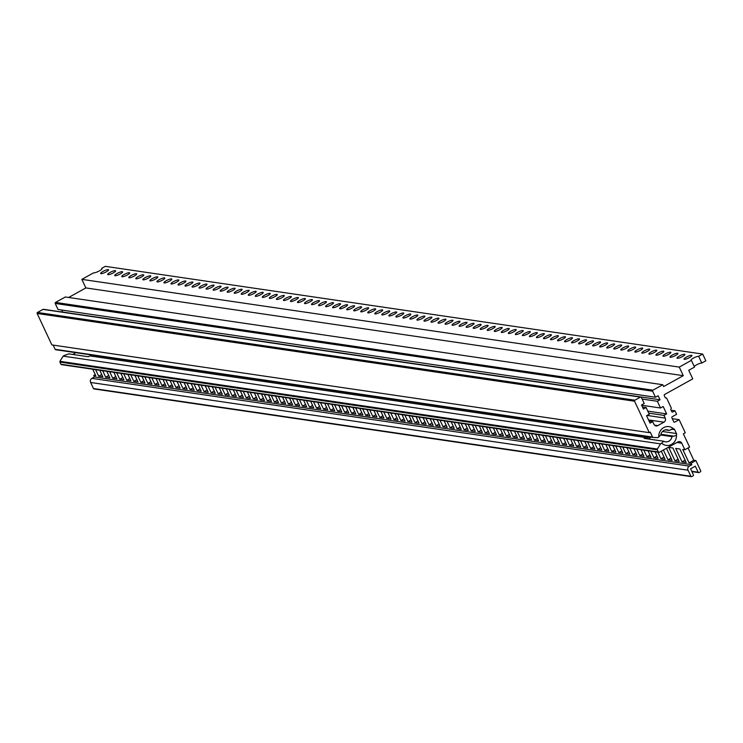 <?xml version="1.0" encoding="UTF-8"?>
<svg xmlns="http://www.w3.org/2000/svg" width="743" height="743" viewBox="0 0 743 743"><rect width="100%" height="100%" fill="white"/><g stroke="black" fill="none" stroke-linecap="round" stroke-linejoin="round"><path stroke-width="1.11" d="M108.274 269.616A4.365 0.929 154.9 0 1 108.589 269.783A4.365 0.929 154.9 0 1 105.636 272.179A4.365 0.929 154.9 0 1 100.992 273.665A4.365 0.929 154.9 0 1 100.677 273.489A4.365 0.929 154.9 0 1 103.63 271.093A4.365 0.929 154.9 0 1 108.274 269.616M115.304 270.647A4.365 0.929 154.9 0 1 115.62 270.814A4.365 0.929 154.9 0 1 112.667 273.22A4.365 0.929 154.9 0 1 108.014 274.696A4.365 0.929 154.9 0 1 107.707 274.52A4.365 0.929 154.9 0 1 110.651 272.124A4.365 0.929 154.9 0 1 115.304 270.647M122.335 271.678A4.365 0.929 154.9 0 1 122.641 271.845A4.365 0.929 154.9 0 1 119.697 274.251A4.365 0.929 154.9 0 1 115.044 275.727A4.365 0.929 154.9 0 1 114.738 275.56A4.365 0.929 154.9 0 1 117.682 273.155A4.365 0.929 154.9 0 1 122.335 271.678M129.366 272.709A4.365 0.929 154.9 0 1 129.672 272.885A4.365 0.929 154.9 0 1 126.719 275.281A4.365 0.929 154.9 0 1 122.075 276.758A4.365 0.929 154.9 0 1 121.759 276.591A4.365 0.929 154.9 0 1 124.713 274.186A4.365 0.929 154.9 0 1 129.366 272.709M136.387 273.749A4.365 0.929 154.9 0 1 136.703 273.916A4.365 0.929 154.9 0 1 133.749 276.312A4.365 0.929 154.9 0 1 129.106 277.789A4.365 0.929 154.9 0 1 128.79 277.622A4.365 0.929 154.9 0 1 131.743 275.226A4.365 0.929 154.9 0 1 136.387 273.749M143.418 274.78A4.365 0.929 154.9 0 1 143.733 274.947A4.365 0.929 154.9 0 1 140.78 277.343A4.365 0.929 154.9 0 1 136.127 278.82A4.365 0.929 154.9 0 1 135.82 278.653A4.365 0.929 154.9 0 1 138.765 276.257A4.365 0.929 154.9 0 1 143.418 274.78M150.448 275.811A4.365 0.929 154.9 0 1 150.755 275.978A4.365 0.929 154.9 0 1 147.811 278.374A4.365 0.929 154.9 0 1 143.158 279.851A4.365 0.929 154.9 0 1 142.851 279.684A4.365 0.929 154.9 0 1 145.795 277.288A4.365 0.929 154.9 0 1 150.448 275.811M157.479 276.842A4.365 0.929 154.9 0 1 157.785 277.009A4.365 0.929 154.9 0 1 154.841 279.405A4.365 0.929 154.9 0 1 150.188 280.891A4.365 0.929 154.9 0 1 149.872 280.715A4.365 0.929 154.9 0 1 152.826 278.319A4.365 0.929 154.9 0 1 157.479 276.842M164.5 277.873A4.365 0.929 154.9 0 1 164.816 278.04A4.365 0.929 154.9 0 1 161.863 280.445A4.365 0.929 154.9 0 1 157.219 281.922A4.365 0.929 154.9 0 1 156.903 281.746A4.365 0.929 154.9 0 1 159.856 279.349A4.365 0.929 154.9 0 1 164.5 277.873M171.531 278.904A4.365 0.929 154.9 0 1 171.847 279.071A4.365 0.929 154.9 0 1 168.893 281.476A4.365 0.929 154.9 0 1 164.24 282.953A4.365 0.929 154.9 0 1 163.934 282.786A4.365 0.929 154.9 0 1 166.887 280.38A4.365 0.929 154.9 0 1 171.531 278.904M178.561 279.935A4.365 0.929 154.9 0 1 178.868 280.111A4.365 0.929 154.9 0 1 175.924 282.507A4.365 0.929 154.9 0 1 171.271 283.984A4.365 0.929 154.9 0 1 170.964 283.817A4.365 0.929 154.9 0 1 173.908 281.411A4.365 0.929 154.9 0 1 178.561 279.935M185.592 280.975A4.365 0.929 154.9 0 1 185.899 281.142A4.365 0.929 154.9 0 1 182.954 283.538A4.365 0.929 154.9 0 1 178.301 285.015A4.365 0.929 154.9 0 1 177.986 284.848A4.365 0.929 154.9 0 1 180.939 282.451A4.365 0.929 154.9 0 1 185.592 280.975M192.613 282.006A4.365 0.929 154.9 0 1 192.929 282.173A4.365 0.929 154.9 0 1 189.976 284.569A4.365 0.929 154.9 0 1 185.332 286.046A4.365 0.929 154.9 0 1 185.016 285.879A4.365 0.929 154.9 0 1 187.97 283.482A4.365 0.929 154.9 0 1 192.613 282.006M199.644 283.037A4.365 0.929 154.9 0 1 199.96 283.204A4.365 0.929 154.9 0 1 197.006 285.6A4.365 0.929 154.9 0 1 192.363 287.077A4.365 0.929 154.9 0 1 192.047 286.909A4.365 0.929 154.9 0 1 195 284.513A4.365 0.929 154.9 0 1 199.644 283.037M206.675 284.067A4.365 0.929 154.9 0 1 206.991 284.235A4.365 0.929 154.9 0 1 204.037 286.631A4.365 0.929 154.9 0 1 199.384 288.117A4.365 0.929 154.9 0 1 199.078 287.94A4.365 0.929 154.9 0 1 202.022 285.544A4.365 0.929 154.9 0 1 206.675 284.067M213.705 285.098A4.365 0.929 154.9 0 1 214.012 285.266A4.365 0.929 154.9 0 1 211.068 287.671A4.365 0.929 154.9 0 1 206.415 289.148A4.365 0.929 154.9 0 1 206.099 288.971A4.365 0.929 154.9 0 1 209.052 286.575A4.365 0.929 154.9 0 1 213.705 285.098M220.727 286.129A4.365 0.929 154.9 0 1 221.042 286.296A4.365 0.929 154.9 0 1 218.089 288.702A4.365 0.929 154.9 0 1 213.445 290.179A4.365 0.929 154.9 0 1 213.13 290.011A4.365 0.929 154.9 0 1 216.083 287.606A4.365 0.929 154.9 0 1 220.727 286.129M227.757 287.16A4.365 0.929 154.9 0 1 228.073 287.337A4.365 0.929 154.9 0 1 225.12 289.733A4.365 0.929 154.9 0 1 220.476 291.21A4.365 0.929 154.9 0 1 220.16 291.042A4.365 0.929 154.9 0 1 223.114 288.637A4.365 0.929 154.9 0 1 227.757 287.16M234.788 288.2A4.365 0.929 154.9 0 1 235.104 288.368A4.365 0.929 154.9 0 1 232.15 290.764A4.365 0.929 154.9 0 1 227.497 292.24A4.365 0.929 154.9 0 1 227.191 292.073A4.365 0.929 154.9 0 1 230.135 289.677A4.365 0.929 154.9 0 1 234.788 288.2M241.819 289.231A4.365 0.929 154.9 0 1 242.125 289.399A4.365 0.929 154.9 0 1 239.181 291.795A4.365 0.929 154.9 0 1 234.528 293.271A4.365 0.929 154.9 0 1 234.212 293.104A4.365 0.929 154.9 0 1 237.166 290.708A4.365 0.929 154.9 0 1 241.819 289.231M248.84 290.262A4.365 0.929 154.9 0 1 249.156 290.429A4.365 0.929 154.9 0 1 246.202 292.826A4.365 0.929 154.9 0 1 241.559 294.302A4.365 0.929 154.9 0 1 241.243 294.135A4.365 0.929 154.9 0 1 244.196 291.739A4.365 0.929 154.9 0 1 248.84 290.262M255.871 291.293A4.365 0.929 154.9 0 1 256.186 291.46A4.365 0.929 154.9 0 1 253.233 293.856A4.365 0.929 154.9 0 1 248.589 295.333A4.365 0.929 154.9 0 1 248.273 295.166A4.365 0.929 154.9 0 1 251.227 292.77A4.365 0.929 154.9 0 1 255.871 291.293M262.901 292.324A4.365 0.929 154.9 0 1 263.217 292.491A4.365 0.929 154.9 0 1 260.264 294.897A4.365 0.929 154.9 0 1 255.611 296.373A4.365 0.929 154.9 0 1 255.304 296.197A4.365 0.929 154.9 0 1 258.248 293.801A4.365 0.929 154.9 0 1 262.901 292.324M269.932 293.355A4.365 0.929 154.9 0 1 270.238 293.522A4.365 0.929 154.9 0 1 267.294 295.928A4.365 0.929 154.9 0 1 262.641 297.404A4.365 0.929 154.9 0 1 262.325 297.237A4.365 0.929 154.9 0 1 265.279 294.832A4.365 0.929 154.9 0 1 269.932 293.355M276.953 294.386A4.365 0.929 154.9 0 1 277.269 294.562A4.365 0.929 154.9 0 1 274.316 296.959A4.365 0.929 154.9 0 1 269.672 298.435A4.365 0.929 154.9 0 1 269.356 298.268A4.365 0.929 154.9 0 1 272.309 295.863A4.365 0.929 154.9 0 1 276.953 294.386M283.984 295.426A4.365 0.929 154.9 0 1 284.3 295.593A4.365 0.929 154.9 0 1 281.346 297.989A4.365 0.929 154.9 0 1 276.702 299.466A4.365 0.929 154.9 0 1 276.387 299.299A4.365 0.929 154.9 0 1 279.34 296.903A4.365 0.929 154.9 0 1 283.984 295.426M291.015 296.457A4.365 0.929 154.9 0 1 291.33 296.624A4.365 0.929 154.9 0 1 288.377 299.02A4.365 0.929 154.9 0 1 283.724 300.497A4.365 0.929 154.9 0 1 283.417 300.33A4.365 0.929 154.9 0 1 286.361 297.934A4.365 0.929 154.9 0 1 291.015 296.457M298.045 297.488A4.365 0.929 154.9 0 1 298.352 297.655A4.365 0.929 154.9 0 1 295.408 300.051A4.365 0.929 154.9 0 1 290.754 301.528A4.365 0.929 154.9 0 1 290.448 301.361A4.365 0.929 154.9 0 1 293.392 298.965A4.365 0.929 154.9 0 1 298.045 297.488M305.076 298.519A4.365 0.929 154.9 0 1 305.382 298.686A4.365 0.929 154.9 0 1 302.429 301.082A4.365 0.929 154.9 0 1 297.785 302.559A4.365 0.929 154.9 0 1 297.469 302.392A4.365 0.929 154.9 0 1 300.423 299.996A4.365 0.929 154.9 0 1 305.076 298.519M312.097 299.55A4.365 0.929 154.9 0 1 312.413 299.717A4.365 0.929 154.9 0 1 309.459 302.122A4.365 0.929 154.9 0 1 304.816 303.599A4.365 0.929 154.9 0 1 304.5 303.423A4.365 0.929 154.9 0 1 307.453 301.026A4.365 0.929 154.9 0 1 312.097 299.55M319.128 300.581A4.365 0.929 154.9 0 1 319.444 300.748A4.365 0.929 154.9 0 1 316.49 303.153A4.365 0.929 154.9 0 1 311.837 304.63A4.365 0.929 154.9 0 1 311.531 304.463A4.365 0.929 154.9 0 1 314.475 302.057A4.365 0.929 154.9 0 1 319.128 300.581M326.158 301.612A4.365 0.929 154.9 0 1 326.465 301.788A4.365 0.929 154.9 0 1 323.521 304.184A4.365 0.929 154.9 0 1 318.868 305.661A4.365 0.929 154.9 0 1 318.561 305.494A4.365 0.929 154.9 0 1 321.505 303.088A4.365 0.929 154.9 0 1 326.158 301.612M333.189 302.642A4.365 0.929 154.9 0 1 333.496 302.819A4.365 0.929 154.9 0 1 330.542 305.215A4.365 0.929 154.9 0 1 325.898 306.692A4.365 0.929 154.9 0 1 325.583 306.525A4.365 0.929 154.9 0 1 328.536 304.128A4.365 0.929 154.9 0 1 333.189 302.642M340.21 303.683A4.365 0.929 154.9 0 1 340.526 303.85A4.365 0.929 154.9 0 1 337.573 306.246A4.365 0.929 154.9 0 1 332.929 307.723A4.365 0.929 154.9 0 1 332.613 307.556A4.365 0.929 154.9 0 1 335.567 305.159A4.365 0.929 154.9 0 1 340.21 303.683M347.241 304.714A4.365 0.929 154.9 0 1 347.557 304.881A4.365 0.929 154.9 0 1 344.603 307.277A4.365 0.929 154.9 0 1 339.95 308.754A4.365 0.929 154.9 0 1 339.644 308.586A4.365 0.929 154.9 0 1 342.597 306.19A4.365 0.929 154.9 0 1 347.241 304.714M354.272 305.744A4.365 0.929 154.9 0 1 354.578 305.912A4.365 0.929 154.9 0 1 351.634 308.308A4.365 0.929 154.9 0 1 346.981 309.785A4.365 0.929 154.9 0 1 346.675 309.617A4.365 0.929 154.9 0 1 349.619 307.221A4.365 0.929 154.9 0 1 354.272 305.744M361.302 306.775A4.365 0.929 154.9 0 1 361.609 306.943A4.365 0.929 154.9 0 1 358.665 309.348A4.365 0.929 154.9 0 1 354.012 310.825A4.365 0.929 154.9 0 1 353.696 310.648A4.365 0.929 154.9 0 1 356.649 308.252A4.365 0.929 154.9 0 1 361.302 306.775M368.324 307.806A4.365 0.929 154.9 0 1 368.639 307.974A4.365 0.929 154.9 0 1 365.686 310.379A4.365 0.929 154.9 0 1 361.042 311.856A4.365 0.929 154.9 0 1 360.726 311.689A4.365 0.929 154.9 0 1 363.68 309.283A4.365 0.929 154.9 0 1 368.324 307.806M375.354 308.837A4.365 0.929 154.9 0 1 375.67 309.014A4.365 0.929 154.9 0 1 372.717 311.41A4.365 0.929 154.9 0 1 368.073 312.887A4.365 0.929 154.9 0 1 367.757 312.719A4.365 0.929 154.9 0 1 370.711 310.314A4.365 0.929 154.9 0 1 375.354 308.837M382.385 309.868A4.365 0.929 154.9 0 1 382.701 310.045A4.365 0.929 154.9 0 1 379.747 312.441A4.365 0.929 154.9 0 1 375.094 313.917A4.365 0.929 154.9 0 1 374.788 313.75A4.365 0.929 154.9 0 1 377.732 311.354A4.365 0.929 154.9 0 1 382.385 309.868M389.416 310.908A4.365 0.929 154.9 0 1 389.722 311.076A4.365 0.929 154.9 0 1 386.778 313.472A4.365 0.929 154.9 0 1 382.125 314.948A4.365 0.929 154.9 0 1 381.809 314.781A4.365 0.929 154.9 0 1 384.763 312.385A4.365 0.929 154.9 0 1 389.416 310.908M396.437 311.939A4.365 0.929 154.9 0 1 396.753 312.106A4.365 0.929 154.9 0 1 393.799 314.503A4.365 0.929 154.9 0 1 389.156 315.979A4.365 0.929 154.9 0 1 388.84 315.812A4.365 0.929 154.9 0 1 391.793 313.416A4.365 0.929 154.9 0 1 396.437 311.939M403.468 312.97A4.365 0.929 154.9 0 1 403.783 313.137A4.365 0.929 154.9 0 1 400.83 315.534A4.365 0.929 154.9 0 1 396.186 317.01A4.365 0.929 154.9 0 1 395.87 316.843A4.365 0.929 154.9 0 1 398.824 314.447A4.365 0.929 154.9 0 1 403.468 312.97M410.498 314.001A4.365 0.929 154.9 0 1 410.814 314.168A4.365 0.929 154.9 0 1 407.861 316.574A4.365 0.929 154.9 0 1 403.208 318.05A4.365 0.929 154.9 0 1 402.901 317.874A4.365 0.929 154.9 0 1 405.845 315.478A4.365 0.929 154.9 0 1 410.498 314.001M417.529 315.032A4.365 0.929 154.9 0 1 417.835 315.199A4.365 0.929 154.9 0 1 414.891 317.605A4.365 0.929 154.9 0 1 410.238 319.081A4.365 0.929 154.9 0 1 409.922 318.914A4.365 0.929 154.9 0 1 412.876 316.509A4.365 0.929 154.9 0 1 417.529 315.032M424.55 316.063A4.365 0.929 154.9 0 1 424.866 316.239A4.365 0.929 154.9 0 1 421.913 318.636A4.365 0.929 154.9 0 1 417.269 320.112A4.365 0.929 154.9 0 1 416.953 319.945A4.365 0.929 154.9 0 1 419.906 317.54A4.365 0.929 154.9 0 1 424.55 316.063M431.581 317.094A4.365 0.929 154.9 0 1 431.897 317.27A4.365 0.929 154.9 0 1 428.943 319.666A4.365 0.929 154.9 0 1 424.299 321.143A4.365 0.929 154.9 0 1 423.984 320.976A4.365 0.929 154.9 0 1 426.937 318.58A4.365 0.929 154.9 0 1 431.581 317.094M438.611 318.134A4.365 0.929 154.9 0 1 438.927 318.301A4.365 0.929 154.9 0 1 435.974 320.697A4.365 0.929 154.9 0 1 431.321 322.174A4.365 0.929 154.9 0 1 431.014 322.007A4.365 0.929 154.9 0 1 433.958 319.611A4.365 0.929 154.9 0 1 438.611 318.134M445.642 319.165A4.365 0.929 154.9 0 1 445.949 319.332A4.365 0.929 154.9 0 1 443.004 321.728A4.365 0.929 154.9 0 1 438.351 323.205A4.365 0.929 154.9 0 1 438.036 323.038A4.365 0.929 154.9 0 1 440.989 320.642A4.365 0.929 154.9 0 1 445.642 319.165M452.663 320.196A4.365 0.929 154.9 0 1 452.979 320.363A4.365 0.929 154.9 0 1 450.026 322.759A4.365 0.929 154.9 0 1 445.382 324.236A4.365 0.929 154.9 0 1 445.066 324.069A4.365 0.929 154.9 0 1 448.02 321.673A4.365 0.929 154.9 0 1 452.663 320.196M459.694 321.227A4.365 0.929 154.9 0 1 460.01 321.394A4.365 0.929 154.9 0 1 457.056 323.799A4.365 0.929 154.9 0 1 452.413 325.276A4.365 0.929 154.9 0 1 452.097 325.1A4.365 0.929 154.9 0 1 455.05 322.703A4.365 0.929 154.9 0 1 459.694 321.227M466.725 322.258A4.365 0.929 154.9 0 1 467.041 322.425A4.365 0.929 154.9 0 1 464.087 324.83A4.365 0.929 154.9 0 1 459.434 326.307A4.365 0.929 154.9 0 1 459.128 326.14A4.365 0.929 154.9 0 1 462.072 323.734A4.365 0.929 154.9 0 1 466.725 322.258M473.755 323.289A4.365 0.929 154.9 0 1 474.062 323.465A4.365 0.929 154.9 0 1 471.118 325.861A4.365 0.929 154.9 0 1 466.465 327.338A4.365 0.929 154.9 0 1 466.158 327.171A4.365 0.929 154.9 0 1 469.102 324.765A4.365 0.929 154.9 0 1 473.755 323.289M480.777 324.32A4.365 0.929 154.9 0 1 481.092 324.496A4.365 0.929 154.9 0 1 478.139 326.892A4.365 0.929 154.9 0 1 473.495 328.369A4.365 0.929 154.9 0 1 473.18 328.202A4.365 0.929 154.9 0 1 476.133 325.805A4.365 0.929 154.9 0 1 480.777 324.32M487.807 325.36A4.365 0.929 154.9 0 1 488.123 325.527A4.365 0.929 154.9 0 1 485.17 327.923A4.365 0.929 154.9 0 1 480.526 329.4A4.365 0.929 154.9 0 1 480.21 329.233A4.365 0.929 154.9 0 1 483.164 326.836A4.365 0.929 154.9 0 1 487.807 325.36M494.838 326.391A4.365 0.929 154.9 0 1 495.154 326.558A4.365 0.929 154.9 0 1 492.2 328.954A4.365 0.929 154.9 0 1 487.547 330.431A4.365 0.929 154.9 0 1 487.241 330.264A4.365 0.929 154.9 0 1 490.185 327.867A4.365 0.929 154.9 0 1 494.838 326.391M501.869 327.422A4.365 0.929 154.9 0 1 502.175 327.589A4.365 0.929 154.9 0 1 499.231 329.985A4.365 0.929 154.9 0 1 494.578 331.462A4.365 0.929 154.9 0 1 494.271 331.294A4.365 0.929 154.9 0 1 497.216 328.898A4.365 0.929 154.9 0 1 501.869 327.422M508.899 328.452A4.365 0.929 154.9 0 1 509.206 328.62A4.365 0.929 154.9 0 1 506.252 331.025A4.365 0.929 154.9 0 1 501.609 332.502A4.365 0.929 154.9 0 1 501.293 332.325A4.365 0.929 154.9 0 1 504.246 329.929A4.365 0.929 154.9 0 1 508.899 328.452M515.921 329.483A4.365 0.929 154.9 0 1 516.236 329.651A4.365 0.929 154.9 0 1 513.283 332.056A4.365 0.929 154.9 0 1 508.639 333.533A4.365 0.929 154.9 0 1 508.323 333.356A4.365 0.929 154.9 0 1 511.277 330.96A4.365 0.929 154.9 0 1 515.921 329.483M522.951 330.514A4.365 0.929 154.9 0 1 523.267 330.691A4.365 0.929 154.9 0 1 520.314 333.087A4.365 0.929 154.9 0 1 515.661 334.564A4.365 0.929 154.9 0 1 515.354 334.396A4.365 0.929 154.9 0 1 518.308 331.991A4.365 0.929 154.9 0 1 522.951 330.514M529.982 331.545A4.365 0.929 154.9 0 1 530.288 331.722A4.365 0.929 154.9 0 1 527.344 334.118A4.365 0.929 154.9 0 1 522.691 335.595A4.365 0.929 154.9 0 1 522.385 335.427A4.365 0.929 154.9 0 1 525.329 333.031A4.365 0.929 154.9 0 1 529.982 331.545M537.013 332.585A4.365 0.929 154.9 0 1 537.319 332.753A4.365 0.929 154.9 0 1 534.375 335.149A4.365 0.929 154.9 0 1 529.722 336.625A4.365 0.929 154.9 0 1 529.406 336.458A4.365 0.929 154.9 0 1 532.36 334.062A4.365 0.929 154.9 0 1 537.013 332.585M544.034 333.616A4.365 0.929 154.9 0 1 544.35 333.783A4.365 0.929 154.9 0 1 541.396 336.18A4.365 0.929 154.9 0 1 536.752 337.656A4.365 0.929 154.9 0 1 536.437 337.489A4.365 0.929 154.9 0 1 539.39 335.093A4.365 0.929 154.9 0 1 544.034 333.616M551.065 334.647A4.365 0.929 154.9 0 1 551.38 334.814A4.365 0.929 154.9 0 1 548.427 337.211A4.365 0.929 154.9 0 1 543.783 338.687A4.365 0.929 154.9 0 1 543.467 338.52A4.365 0.929 154.9 0 1 546.421 336.124A4.365 0.929 154.9 0 1 551.065 334.647M558.095 335.678A4.365 0.929 154.9 0 1 558.411 335.845A4.365 0.929 154.9 0 1 555.458 338.251A4.365 0.929 154.9 0 1 550.804 339.727A4.365 0.929 154.9 0 1 550.498 339.551A4.365 0.929 154.9 0 1 553.442 337.155A4.365 0.929 154.9 0 1 558.095 335.678M565.126 336.709A4.365 0.929 154.9 0 1 565.432 336.876A4.365 0.929 154.9 0 1 562.488 339.282A4.365 0.929 154.9 0 1 557.835 340.758A4.365 0.929 154.9 0 1 557.519 340.582A4.365 0.929 154.9 0 1 560.473 338.186A4.365 0.929 154.9 0 1 565.126 336.709M572.147 337.74A4.365 0.929 154.9 0 1 572.463 337.916A4.365 0.929 154.9 0 1 569.51 340.313A4.365 0.929 154.9 0 1 564.866 341.789A4.365 0.929 154.9 0 1 564.55 341.622A4.365 0.929 154.9 0 1 567.503 339.217A4.365 0.929 154.9 0 1 572.147 337.74M579.178 338.771A4.365 0.929 154.9 0 1 579.494 338.947A4.365 0.929 154.9 0 1 576.54 341.343A4.365 0.929 154.9 0 1 571.896 342.82A4.365 0.929 154.9 0 1 571.581 342.653A4.365 0.929 154.9 0 1 574.534 340.257A4.365 0.929 154.9 0 1 579.178 338.771M586.208 339.811A4.365 0.929 154.9 0 1 586.524 339.978A4.365 0.929 154.9 0 1 583.571 342.374A4.365 0.929 154.9 0 1 578.918 343.851A4.365 0.929 154.9 0 1 578.611 343.684A4.365 0.929 154.9 0 1 581.555 341.288A4.365 0.929 154.9 0 1 586.208 339.811M593.239 340.842A4.365 0.929 154.9 0 1 593.546 341.009A4.365 0.929 154.9 0 1 590.601 343.405A4.365 0.929 154.9 0 1 585.948 344.882A4.365 0.929 154.9 0 1 585.633 344.715A4.365 0.929 154.9 0 1 588.586 342.319A4.365 0.929 154.9 0 1 593.239 340.842M600.26 341.873A4.365 0.929 154.9 0 1 600.576 342.04A4.365 0.929 154.9 0 1 597.623 344.436A4.365 0.929 154.9 0 1 592.979 345.913A4.365 0.929 154.9 0 1 592.663 345.746A4.365 0.929 154.9 0 1 595.617 343.35A4.365 0.929 154.9 0 1 600.26 341.873M607.291 342.904A4.365 0.929 154.9 0 1 607.607 343.071A4.365 0.929 154.9 0 1 604.653 345.476A4.365 0.929 154.9 0 1 600.01 346.953A4.365 0.929 154.9 0 1 599.694 346.777A4.365 0.929 154.9 0 1 602.647 344.38A4.365 0.929 154.9 0 1 607.291 342.904M614.322 343.935A4.365 0.929 154.9 0 1 614.637 344.102A4.365 0.929 154.9 0 1 611.684 346.507A4.365 0.929 154.9 0 1 607.031 347.984A4.365 0.929 154.9 0 1 606.725 347.808A4.365 0.929 154.9 0 1 609.669 345.411A4.365 0.929 154.9 0 1 614.322 343.935M621.352 344.966A4.365 0.929 154.9 0 1 621.659 345.142A4.365 0.929 154.9 0 1 618.715 347.538A4.365 0.929 154.9 0 1 614.062 349.015A4.365 0.929 154.9 0 1 613.746 348.848A4.365 0.929 154.9 0 1 616.699 346.442A4.365 0.929 154.9 0 1 621.352 344.966M628.374 345.997A4.365 0.929 154.9 0 1 628.689 346.173A4.365 0.929 154.9 0 1 625.736 348.569A4.365 0.929 154.9 0 1 621.092 350.046A4.365 0.929 154.9 0 1 620.776 349.879A4.365 0.929 154.9 0 1 623.73 347.483A4.365 0.929 154.9 0 1 628.374 345.997M635.404 347.037A4.365 0.929 154.9 0 1 635.72 347.204A4.365 0.929 154.9 0 1 632.767 349.6A4.365 0.929 154.9 0 1 628.123 351.077A4.365 0.929 154.9 0 1 627.807 350.91A4.365 0.929 154.9 0 1 630.761 348.513A4.365 0.929 154.9 0 1 635.404 347.037M642.435 348.068A4.365 0.929 154.9 0 1 642.751 348.235A4.365 0.929 154.9 0 1 639.797 350.631A4.365 0.929 154.9 0 1 635.144 352.108A4.365 0.929 154.9 0 1 634.838 351.941A4.365 0.929 154.9 0 1 637.782 349.544A4.365 0.929 154.9 0 1 642.435 348.068M649.466 349.099A4.365 0.929 154.9 0 1 649.772 349.266A4.365 0.929 154.9 0 1 646.828 351.662A4.365 0.929 154.9 0 1 642.175 353.139A4.365 0.929 154.9 0 1 641.859 352.971A4.365 0.929 154.9 0 1 644.813 350.575A4.365 0.929 154.9 0 1 649.466 349.099M656.487 350.129A4.365 0.929 154.9 0 1 656.803 350.297A4.365 0.929 154.9 0 1 653.849 352.702A4.365 0.929 154.9 0 1 649.206 354.179A4.365 0.929 154.9 0 1 648.89 354.002A4.365 0.929 154.9 0 1 651.843 351.606A4.365 0.929 154.9 0 1 656.487 350.129M663.518 351.16A4.365 0.929 154.9 0 1 663.833 351.328A4.365 0.929 154.9 0 1 660.88 353.733A4.365 0.929 154.9 0 1 656.236 355.21A4.365 0.929 154.9 0 1 655.92 355.033A4.365 0.929 154.9 0 1 658.874 352.637A4.365 0.929 154.9 0 1 663.518 351.16M670.548 352.191A4.365 0.929 154.9 0 1 670.864 352.368A4.365 0.929 154.9 0 1 667.911 354.764A4.365 0.929 154.9 0 1 663.258 356.241A4.365 0.929 154.9 0 1 662.951 356.073A4.365 0.929 154.9 0 1 665.895 353.668A4.365 0.929 154.9 0 1 670.548 352.191M677.579 353.222A4.365 0.929 154.9 0 1 677.885 353.399A4.365 0.929 154.9 0 1 674.941 355.795A4.365 0.929 154.9 0 1 670.288 357.272A4.365 0.929 154.9 0 1 669.982 357.104A4.365 0.929 154.9 0 1 672.926 354.708A4.365 0.929 154.9 0 1 677.579 353.222M684.609 354.262A4.365 0.929 154.9 0 1 684.916 354.43A4.365 0.929 154.9 0 1 681.963 356.826A4.365 0.929 154.9 0 1 677.319 358.302A4.365 0.929 154.9 0 1 677.003 358.135A4.365 0.929 154.9 0 1 679.956 355.739A4.365 0.929 154.9 0 1 684.609 354.262M691.631 355.293A4.365 0.929 154.9 0 1 691.947 355.46A4.365 0.929 154.9 0 1 688.993 357.857A4.365 0.929 154.9 0 1 684.349 359.333A4.365 0.929 154.9 0 1 684.034 359.166A4.365 0.929 154.9 0 1 686.987 356.77A4.365 0.929 154.9 0 1 691.631 355.293M101.745 374.481L98.68 376.181L95.615 369.652M99.766 370.265L102.831 376.794L98.68 376.181M108.775 375.512L105.71 377.212L102.645 370.683M106.797 371.296L109.853 377.825L105.71 377.212M115.806 376.543L112.732 378.243L109.676 371.714M113.828 372.327L116.883 378.856L112.732 378.243M122.827 377.574L119.762 379.283L116.707 372.745M120.858 373.357L123.914 379.887L119.762 379.283M129.858 378.605L126.793 380.314L123.728 373.785M127.88 374.388L130.944 380.918L126.793 380.314M136.888 379.645L133.824 381.345L130.759 374.816M134.91 375.419L137.966 381.948L133.824 381.345M143.919 380.676L140.845 382.376L137.789 375.847M141.941 376.45L144.996 382.989L140.845 382.376M150.94 381.707L147.876 383.407L144.82 376.877M148.971 377.49L152.027 384.02L147.876 383.407M157.971 382.738L154.906 384.437L151.841 377.908M155.993 378.521L159.058 385.05L154.906 384.437M165.002 383.769L161.937 385.468L158.872 378.939M163.023 379.552L166.079 386.081L161.937 385.468M172.032 384.8L168.958 386.509L165.903 379.97M170.054 380.583L173.11 387.112L168.958 386.509M179.054 385.831L175.989 387.54L172.933 381.01M177.085 381.614L180.14 388.143L175.989 387.54M186.084 386.862L183.019 388.57L179.955 382.041M184.106 382.645L187.171 389.174L183.019 388.57M193.115 387.902L190.05 389.601L186.985 383.072M191.137 383.676L194.202 390.214L190.05 389.601M200.146 388.933L197.071 390.632L194.016 384.103M198.167 384.716L201.223 391.245L197.071 390.632M207.167 389.964L204.102 391.663L201.047 385.134M205.198 385.747L208.254 392.276L204.102 391.663M214.198 390.994L211.133 392.694L208.077 386.165M212.219 386.778L215.284 393.307L211.133 392.694M221.228 392.025L218.163 393.734L215.098 387.196M219.25 387.809L222.315 394.338L218.163 393.734M228.259 393.056L225.185 394.765L222.129 388.236M226.281 388.84L229.336 395.369L225.185 394.765M235.28 394.087L232.215 395.796L229.16 389.267M233.311 389.871L236.367 396.4L232.215 395.796M242.311 395.127L239.246 396.827L236.19 390.298M240.333 390.902L243.398 397.44L239.246 396.827M249.342 396.158L246.277 397.858L243.212 391.329M247.363 391.942L250.428 398.471L246.277 397.858M256.372 397.189L253.298 398.889L250.242 392.36M254.394 392.973L257.45 399.502L253.298 398.889M263.394 398.22L260.329 399.92L257.273 393.391M261.425 394.004L264.48 400.533L260.329 399.92M270.424 399.251L267.359 400.96L264.304 394.422M268.446 395.035L271.511 401.564L267.359 400.96M277.455 400.282L274.39 401.991L271.325 395.462M275.477 396.065L278.541 402.595L274.39 401.991M284.485 401.313L281.421 403.022L278.356 396.493M282.507 397.096L285.563 403.625L281.421 403.022M291.516 402.353L288.442 404.053L285.386 397.524M289.538 398.127L292.593 404.666L288.442 404.053M298.537 403.384L295.473 405.084L292.417 398.554M296.568 399.167L299.624 405.697L295.473 405.084M305.568 404.415L302.503 406.115L299.438 399.585M303.59 400.198L306.655 406.727L302.503 406.115M312.599 405.446L309.534 407.145L306.469 400.616M310.62 401.229L313.676 407.758L309.534 407.145M319.629 406.477L316.555 408.186L313.5 401.647M317.651 402.26L320.707 408.789L316.555 408.186M326.651 407.508L323.586 409.217L320.53 402.687M324.682 403.291L327.737 409.82L323.586 409.217M333.681 408.539L330.616 410.247L327.552 403.718M331.703 404.322L334.768 410.851L330.616 410.247M340.712 409.579L337.647 411.278L334.582 404.749M338.734 405.353L341.789 411.891L337.647 411.278M347.743 410.61L344.668 412.309L341.613 405.78M345.764 406.393L348.82 412.922L344.668 412.309M354.764 411.641L351.699 413.34L348.643 406.811M352.795 407.424L355.851 413.953L351.699 413.34M361.795 412.671L358.73 414.371L355.665 407.842M359.816 408.455L362.881 414.984L358.73 414.371M368.825 413.702L365.76 415.411L362.695 408.873M366.847 409.486L369.912 416.015L365.76 415.411M375.856 414.733L372.782 416.442L369.726 409.913M373.878 410.517L376.933 417.046L372.782 416.442M382.877 415.764L379.812 417.473L376.757 410.944M380.908 411.548L383.964 418.077L379.812 417.473M389.908 416.804L386.843 418.504L383.787 411.975M387.93 412.579L390.994 419.117L386.843 418.504M396.938 417.835L393.874 419.535L390.809 413.006M394.96 413.619L398.025 420.148L393.874 419.535M403.969 418.866L400.895 420.566L397.839 414.037M401.991 414.65L405.046 421.179L400.895 420.566M410.99 419.897L407.926 421.597L404.87 415.068M409.021 415.681L412.077 422.21L407.926 421.597M418.021 420.928L414.956 422.637L411.901 416.099M416.043 416.712L419.108 423.241L414.956 422.637M425.052 421.959L421.987 423.668L418.922 417.129M423.073 417.742L426.138 424.272L421.987 423.668M432.082 422.99L429.008 424.699L425.953 418.17M430.104 418.773L433.16 425.302L429.008 424.699M439.104 424.03L436.039 425.73L432.983 419.201M437.135 419.804L440.19 426.343L436.039 425.73M446.134 425.061L443.069 426.761L440.014 420.232M444.156 420.844L447.221 427.374L443.069 426.761M453.165 426.092L450.1 427.792L447.035 421.262M451.187 421.875L454.252 428.405L450.1 427.792M460.196 427.123L457.131 428.822L454.066 422.293M458.217 422.906L461.273 429.435L457.131 428.822M467.226 428.154L464.152 429.863L461.097 423.324M465.248 423.937L468.304 430.466L464.152 429.863M474.248 429.185L471.183 430.894L468.127 424.355M472.279 424.968L475.334 431.497L471.183 430.894M481.278 430.216L478.213 431.924L475.149 425.395M479.3 425.999L482.365 432.528L478.213 431.924M488.309 431.256L485.244 432.955L482.179 426.426M486.331 427.03L489.386 433.568L485.244 432.955M495.34 432.287L492.265 433.986L489.21 427.457M493.361 428.07L496.417 434.599L492.265 433.986M502.361 433.318L499.296 435.017L496.24 428.488M500.392 429.101L503.448 435.63L499.296 435.017M509.392 434.349L506.327 436.048L503.262 429.519M507.413 430.132L510.478 436.661L506.327 436.048M516.422 435.379L513.357 437.088L510.292 430.55M514.444 431.163L517.5 437.692L513.357 437.088M523.453 436.41L520.379 438.119L517.323 431.581M521.475 432.194L524.53 438.723L520.379 438.119M530.474 437.441L527.409 439.15L524.354 432.621M528.505 433.225L531.561 439.754L527.409 439.15M537.505 438.481L534.44 440.181L531.375 433.652M535.527 434.256L538.591 440.794L534.44 440.181M544.535 439.512L541.471 441.212L538.406 434.683M542.557 435.296L545.622 441.825L541.471 441.212M551.566 440.543L548.492 442.243L545.436 435.714M549.588 436.327L552.643 442.856L548.492 442.243M558.587 441.574L555.523 443.274L552.467 436.745M556.618 437.358L559.674 443.887L555.523 443.274M565.618 442.605L562.553 444.314L559.498 437.776M563.64 438.389L566.705 444.918L562.553 444.314M572.649 443.636L569.584 445.345L566.519 438.807M570.67 439.419L573.735 445.949L569.584 445.345M579.679 444.667L576.605 446.376L573.55 439.847M577.701 440.45L580.757 446.98L576.605 446.376M586.701 445.707L583.636 447.407L580.58 440.878M584.732 441.481L587.787 448.02L583.636 447.407M593.731 446.738L590.666 448.438L587.611 441.909M591.753 442.522L594.818 449.051L590.666 448.438M600.762 447.769L597.697 449.469L594.632 442.939M598.784 443.552L601.849 450.082L597.697 449.469M607.793 448.8L604.718 450.499L601.663 443.97M605.814 444.583L608.87 451.112L604.718 450.499M614.814 449.831L611.749 451.54L608.693 445.001M612.845 445.614L615.901 452.143L611.749 451.54M621.845 450.862L618.78 452.571L615.724 446.032M619.866 446.645L622.931 453.174L618.78 452.571M628.875 451.893L625.81 453.601L622.745 447.072M626.897 447.676L629.962 454.205L625.81 453.601M635.906 452.933L632.832 454.632L629.776 448.103M633.928 448.707L636.983 455.245L632.832 454.632M642.936 453.964L639.862 455.663L636.807 449.134M640.958 449.747L644.014 456.276L639.862 455.663M649.958 454.995L646.893 456.694L643.837 450.165M647.989 450.778L651.044 457.307L646.893 456.694M656.988 456.026L653.924 457.725L650.859 451.196M655.01 451.809L658.075 458.338L653.924 457.725M664.019 457.056L660.954 458.756L657.889 452.227M661.27 451.196L665.096 459.369L660.954 458.756M671.05 458.087L667.976 459.796L663.397 450.007M666.462 448.308L672.127 460.4L667.976 459.796M678.071 459.118L675.006 460.827L668.709 447.379L672.861 447.992L679.158 461.431L675.006 460.827M685.102 460.158L682.037 461.858L675.74 448.41L679.891 449.023L686.188 462.471L682.037 461.858M81.841 279.359L679.26 367.098L683.272 375.67L85.854 287.922L81.841 279.359L93.488 272.895A4.941 1.049 154.9 0 0 98.745 271.223A4.941 1.049 154.9 0 0 102.079 268.511A4.941 1.049 154.9 0 0 101.726 268.316L105.283 266.338L702.702 354.077L698.661 356.324L701.81 363.048A4.365 0.929 -25.1 0 0 697.77 364.228A4.365 0.929 -25.1 0 0 694.278 366.568M68.662 297.469L85.854 287.922M683.272 375.67L663.629 386.574L662.765 384.725L65.347 296.986L55.53 302.438L652.939 390.177A0.762 0.706 98.4 0 0 652.623 391.199L655.456 397.245L58.047 309.506L55.214 303.46A0.762 0.706 -81.6 0 1 55.53 302.438M662.765 384.725L652.939 390.177M655.456 397.245L658.149 395.75L660.035 399.79L62.626 312.051L61.688 310.045M642.128 399.047L657.351 401.285L660.499 408L641.636 405.232M660.035 399.79L657.351 401.285M660.499 408L663.183 406.505L666.647 413.897L647.785 411.13M648.741 413.164L663.954 415.393L665.217 418.086A3.037 2.823 -81.6 0 1 663.945 422.182L657.769 425.609A3.037 2.823 -81.6 0 1 653.97 424.327L652.707 421.643L649.066 421.105M666.647 413.897L663.954 415.393M652.707 421.643L650.023 423.139L646.559 415.746L649.252 414.25L646.104 407.526L642.454 406.988M646.104 407.526L643.41 409.021L641.515 404.991L644.209 403.495L641.376 397.44A0.762 0.706 98.4 0 0 640.429 397.124L634.884 400.198A0.762 0.706 98.4 0 0 634.568 401.22L649.28 432.649L51.871 344.91L37.15 313.481A0.762 0.706 -81.6 0 1 37.466 312.459L43.01 309.385A0.762 0.706 -81.6 0 1 43.818 309.497M649.28 432.649L650.236 432.12L652.54 437.051A0.762 0.706 98.4 0 0 653.134 437.46L657.62 437.655L658.818 436.995A9.501 8.832 -81.6 0 1 669.006 426.621A9.501 8.832 -81.6 0 1 673.39 428.692L673.372 428.692A9.501 8.832 98.4 0 0 668.997 426.621M653.004 437.432L55.716 349.712A0.762 0.706 -81.6 0 1 55.131 349.312L53.152 345.096M673.307 428.683L670.502 429.891A51.536 10.987 -25.1 0 0 669.044 430.42A6.074 5.647 98.4 0 0 660.768 435.017A85.213 18.166 -25.1 0 0 658.818 436.958M669.044 430.42L665.347 429.881M673.39 428.692A1.904 1.765 -81.6 0 1 674.644 429.686L676.455 433.55A1.904 1.765 -81.6 0 1 676.455 435.231L676.455 435.231A9.501 8.832 -81.6 0 1 671.561 444.416A9.501 8.832 -81.6 0 1 666.248 445.41A9.501 8.832 98.4 0 0 671.542 444.416A9.501 8.832 98.4 0 0 676.436 435.231L673.845 436.197M666.248 445.41A9.501 8.832 -81.6 0 1 661.725 443.209L661.707 443.209A80.606 17.191 154.9 0 1 663.685 441.231A6.074 5.647 98.4 0 0 671.951 436.643A52.642 11.229 154.9 0 1 673.418 436.104L660.926 434.274M75.517 352.628A6.074 5.647 -81.6 0 1 72.489 354.411M663.685 441.231L644.172 438.37L645.648 437.553A4.746 4.412 98.4 0 0 649.261 436.893M647.868 438.909A6.074 5.647 98.4 0 0 650.887 437.125M660.768 434.999L671.951 436.643M93.395 355.256A4.746 4.412 -81.6 0 1 90.822 356.064M61.873 364.553A0.762 0.706 -81.6 0 1 60.926 364.237L59.914 362.073A0.762 0.706 -81.6 0 1 59.951 361.312L63.118 356.129L64.316 355.47A85.213 18.166 154.9 0 0 68.802 353.863L88.306 356.733L89.782 355.916L645.648 437.553M63.118 356.129L660.527 443.868L657.369 449.051A0.762 0.706 98.4 0 0 657.323 449.812L658.335 451.976A0.762 0.706 98.4 0 0 659.282 452.292L677.978 441.918A3.037 2.823 -81.6 0 1 681.768 443.2L684.842 449.747L689.597 447.11L683.374 433.838L685.278 432.779L679.139 419.674L672.276 418.671M661.725 443.209L660.527 443.868M688.064 447.964L693.813 460.251L689.067 462.889L682.771 449.45L684.842 449.747M92.745 369.225L95.801 375.763L93.72 375.456L95.262 374.602M699.107 472.539L700.37 471.833A0.762 0.706 98.4 0 0 700.695 470.811L695.894 460.558L691.139 463.195L691.844 464.709L689.309 466.112A3.037 2.823 98.4 0 0 688.037 470.208L690.869 476.263A0.762 0.706 98.4 0 0 691.817 476.579L693.089 475.873A0.762 0.706 98.4 0 0 693.405 474.851L690.572 468.805L695.327 466.167L698.16 472.214A0.762 0.706 98.4 0 0 699.107 472.539M94.407 388.84A0.762 0.706 -81.6 0 1 93.46 388.524L90.627 382.469A3.037 2.823 -81.6 0 1 91.9 378.373L94.435 376.97L691.844 464.709M94.435 376.97L93.72 375.456M691.139 463.195L689.067 462.889M693.813 460.251L695.894 460.558M679.139 419.674L674.7 422.135A0.762 0.706 -81.6 0 1 673.752 421.82L671.867 417.78A0.762 0.706 -81.6 0 1 672.183 416.758L676.613 414.297L674.96 410.768L672.749 412.003A0.762 0.706 -81.6 0 1 671.802 411.678L670.855 409.662A0.762 0.706 -81.6 0 1 671.022 408.752A0.762 0.706 98.4 0 0 671.198 407.833L666.75 398.341A0.762 0.706 98.4 0 0 665.969 397.951A0.762 0.706 -81.6 0 1 665.189 397.561L664.242 395.545A0.762 0.706 -81.6 0 1 664.558 394.524L692.755 378.874L688.742 370.302L694.519 367.088L691.371 360.364L679.26 367.098M671.105 410.201L674.96 410.768M691.371 360.364A4.365 0.929 154.9 0 1 691.064 360.197A4.365 0.929 154.9 0 1 694.018 357.801A4.365 0.929 154.9 0 1 698.661 356.324M701.81 363.048L705.85 360.801L702.702 354.077M101.995 268.901L101.726 268.316M55.214 303.46L652.623 391.199M647.125 415.43L665.217 418.086M663.945 422.182L648.509 419.916M654.527 425.135L657.769 425.609M640.429 397.124L43.01 309.385M634.884 400.198L37.466 312.459M634.568 401.22L37.15 313.481M55.131 349.312L652.54 437.051M674.644 429.686L671.235 429.185M662.487 431.497L676.455 433.55M59.951 361.312L657.369 449.051M59.914 362.073L657.323 449.812M60.926 364.237L658.335 451.976M681.768 443.2L676.947 442.484M698.16 472.214L691.724 471.266M690.869 476.263L93.46 388.524M688.037 470.208L90.627 382.469M91.9 378.373L689.309 466.112M673.892 422.015L674.7 422.135M671.941 411.882L672.749 412.003M665.468 397.876L665.969 397.951M640.856 397.041L43.438 309.302M653.069 437.451L55.651 349.712M658.865 452.376L61.446 364.637M698.68 472.613L691.891 471.619M691.399 476.662L93.98 388.923M666.22 397.942L665.375 397.811"/></g></svg>
